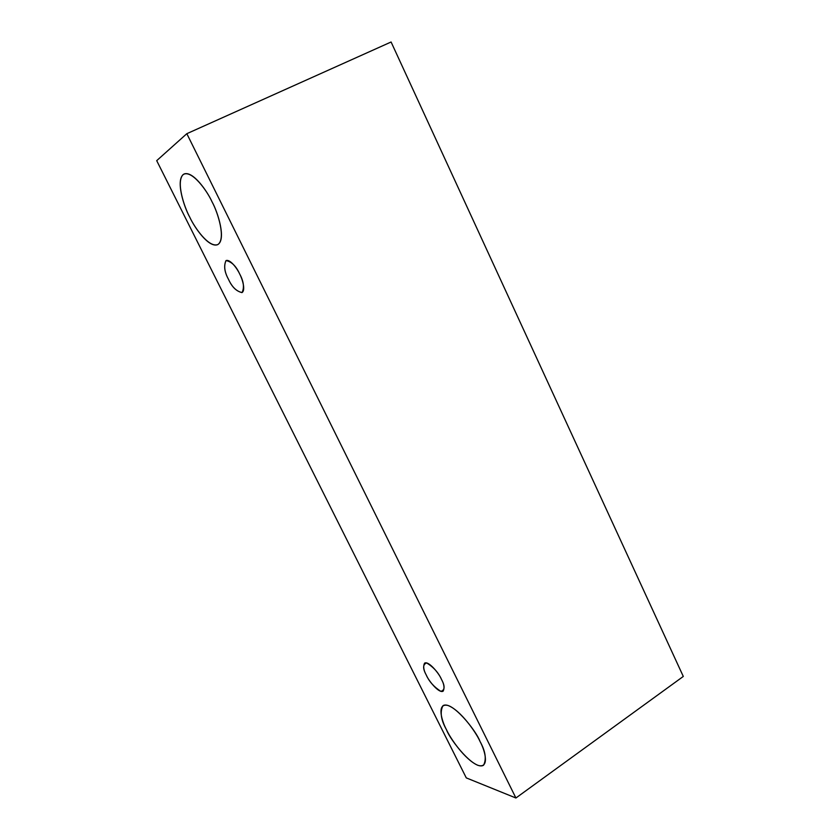 <?xml version="1.0" encoding="UTF-8"?>
<svg xmlns="http://www.w3.org/2000/svg" width="840" height="840" viewBox="0 0 840 840"><rect width="100%" height="100%" fill="white"/><g stroke="black" fill="none" stroke-linecap="round" stroke-linejoin="round"><path stroke-width="1.26" d="M466.284 777.893L156.702 160.65L186.827 133.686L515.918 798L466.284 777.893L515.918 798L683.298 676.442L515.918 798L186.827 133.686L391.094 42L186.827 133.686L156.702 160.65L466.284 777.893M683.298 676.442L391.094 42L683.298 676.442M480.007 741.405C485.289 750.981 489.856 769.251 477.708 765.25C464.867 759.612 450.45 738.497 446.544 729.855C441.63 720.899 436.38 702.723 447.888 705.453C460.404 709.989 476.028 732.323 480.007 741.405C476.417 731.042 451.742 699.951 442.921 705.726C439.793 712.037 441 720.079 446.544 729.855C449.978 739.736 474.432 770.973 483.567 765.219C486.644 759.161 485.457 751.223 480.007 741.405M212.069 201.873C217.959 212.562 226.034 238.697 217.97 244.493C209.013 248.294 194.554 227.672 189.756 217.172C184.296 207.197 175.833 182.018 183.099 174.605C191.489 169.176 207.081 190.638 212.069 201.873C207.344 191.341 192.885 170.572 184.076 173.996C174.951 179.183 184.097 207.239 189.756 217.172C194.366 227.315 208.709 248.168 217.675 244.65C226.453 239.789 217.97 212.352 212.069 201.873M239.631 273.893C242.288 278.723 245.889 290.315 241.962 292.604C236.397 291.291 231.914 286.86 228.501 279.321C224.501 272.055 223.671 265.818 226.002 260.6C230.244 258.899 237.384 268.873 239.631 273.893C236.135 266.133 231.609 261.692 226.054 260.579C223.619 265.724 224.427 271.971 228.501 279.321C231.956 287.018 236.471 291.428 242.056 292.551C244.493 287.522 243.684 281.295 239.631 273.893M441.409 679.245C445.137 686.112 444.959 690.154 440.853 691.341C434.06 687.015 429.219 681.618 426.332 675.15C422.636 668.451 422.751 664.377 426.678 662.938C433.493 667.128 438.396 672.557 441.409 679.245C439.667 674.425 428.82 660.545 424.589 663.138C423.003 666.288 423.591 670.288 426.332 675.15C428.032 679.865 438.837 693.777 443.132 691.183C444.707 688.097 444.129 684.117 441.409 679.245"/></g></svg>
